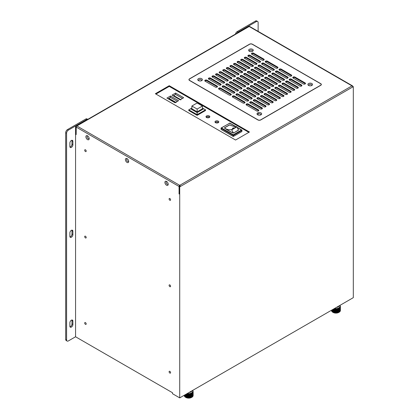 <?xml version="1.0" encoding="UTF-8"?>
<svg xmlns="http://www.w3.org/2000/svg" width="419" height="419" viewBox="0 0 419 419"><rect width="100%" height="100%" fill="white"/><g stroke="black" fill="none" stroke-linecap="round" stroke-linejoin="round"><path stroke-width="0.63" d="M84.696 150.238A1.058 0.613 -120 0 0 85.157 151.306A1.058 0.613 -120 0 0 85.974 151.589A1.058 0.613 -120 0 0 86.194 151.102A1.058 0.613 -120 0 0 85.727 150.039A1.058 0.613 -120 0 0 84.916 149.756A1.058 0.613 -120 0 0 84.696 150.238M84.696 236.641A1.058 0.613 -120 0 0 85.157 237.704A1.058 0.613 -120 0 0 85.974 237.987A1.058 0.613 -120 0 0 86.194 237.505A1.058 0.613 -120 0 0 85.727 236.436A1.058 0.613 -120 0 0 84.916 236.154A1.058 0.613 -120 0 0 84.696 236.641M84.696 323.039A1.058 0.613 -120 0 0 85.157 324.102A1.058 0.613 -120 0 0 85.974 324.385A1.058 0.613 -120 0 0 86.194 323.903A1.058 0.613 -120 0 0 85.727 322.834A1.058 0.613 -120 0 0 84.916 322.551A1.058 0.613 -120 0 0 84.696 323.039M169.098 371.763A1.058 0.613 -120 0 0 169.559 372.831A1.058 0.613 -120 0 0 170.371 373.114A1.058 0.613 -120 0 0 170.591 372.627A1.058 0.613 -120 0 0 170.13 371.564A1.058 0.613 -120 0 0 169.313 371.281A1.058 0.613 -120 0 0 169.098 371.763M169.098 285.365A1.058 0.613 -120 0 0 169.559 286.434A1.058 0.613 -120 0 0 170.371 286.716A1.058 0.613 -120 0 0 170.591 286.229A1.058 0.613 -120 0 0 170.13 285.166A1.058 0.613 -120 0 0 169.313 284.883A1.058 0.613 -120 0 0 169.098 285.365M169.098 198.967A1.058 0.613 -120 0 0 169.559 200.031A1.058 0.613 -120 0 0 170.371 200.319A1.058 0.613 -120 0 0 170.591 199.832A1.058 0.613 -120 0 0 170.13 198.768A1.058 0.613 -120 0 0 169.313 198.486A1.058 0.613 -120 0 0 169.098 198.967M308.567 85.439L308.567 85.439A2.325 1.346 180 0 1 308.567 83.543A2.325 1.346 180 0 1 311.856 83.543A2.325 1.346 180 0 1 311.856 85.439A2.325 1.346 180 0 1 308.567 85.439M311.49 85.612A1.482 0.854 0 0 0 311.259 84.58A1.482 0.854 0 0 0 309.306 84.507A1.482 0.854 0 0 0 308.934 85.612M257.685 114.816L257.685 114.816A2.325 1.346 180 0 1 257.685 112.915A2.325 1.346 180 0 1 260.979 112.915A2.325 1.346 180 0 1 260.979 114.816A2.325 1.346 180 0 1 257.685 114.816M260.613 114.989A1.482 0.854 0 0 0 260.377 113.952A1.482 0.854 0 0 0 258.429 113.879A1.482 0.854 0 0 0 258.052 114.989M198.428 80.605L198.428 80.605A2.325 1.346 180 0 1 198.428 78.704A2.325 1.346 180 0 1 201.717 78.704A2.325 1.346 180 0 1 201.717 80.605A2.325 1.346 180 0 1 198.428 80.605M201.35 80.778A1.482 0.854 0 0 0 201.12 79.741A1.482 0.854 0 0 0 199.166 79.668A1.482 0.854 0 0 0 198.795 80.778M249.305 51.228L249.305 51.228A2.325 1.346 180 0 1 249.305 49.327A2.325 1.346 180 0 1 252.599 49.327A2.325 1.346 180 0 1 252.599 51.228A2.325 1.346 180 0 1 249.305 51.228M252.233 51.401A1.482 0.854 0 0 0 251.997 50.364A1.482 0.854 0 0 0 250.049 50.29A1.482 0.854 0 0 0 249.672 51.401M209.259 115.958A1.906 1.1 0 0 0 207.185 115.717A1.906 1.1 0 0 0 206.007 116.733A1.906 1.1 0 0 0 206.567 117.514A1.906 1.1 0 0 0 208.641 117.749A1.906 1.1 0 0 0 209.819 116.733A1.906 1.1 0 0 0 209.259 115.958M209.594 117.252A1.906 1.1 0 0 0 209.259 116.995A1.906 1.1 0 0 0 206.232 117.252M218.241 121.143A1.906 1.1 0 0 0 216.162 120.902A1.906 1.1 0 0 0 214.989 121.919A1.906 1.1 0 0 0 215.544 122.699A1.906 1.1 0 0 0 217.623 122.935A1.906 1.1 0 0 0 218.797 121.919A1.906 1.1 0 0 0 218.241 121.143M218.571 122.437A1.906 1.1 0 0 0 218.241 122.18A1.906 1.1 0 0 0 215.214 122.437M180.081 99.801L183.669 97.727L175.592 93.06L172 95.134L180.081 99.801M170.502 95.998L166.909 98.072L174.99 102.739L178.583 100.665L170.502 95.998L170.502 97.381L168.108 98.764M155.957 94.066L169.245 86.393L248.855 132.357M166.553 185.229A2.325 1.346 60 0 1 164.908 182.38A2.325 1.346 60 0 1 166.553 181.427L166.553 181.427A2.325 1.346 60 0 1 168.197 184.281A2.325 1.346 60 0 1 166.553 185.229M168.166 183.878A1.482 0.854 60 0 1 167.15 184.192A1.482 0.854 60 0 1 166.113 182.537A1.482 0.854 60 0 1 166.882 181.663M127.046 162.42A2.325 1.346 60 0 1 125.401 159.571A2.325 1.346 60 0 1 127.046 158.623L127.046 158.623A2.325 1.346 60 0 1 128.691 161.472A2.325 1.346 60 0 1 127.046 162.42M128.659 161.069A1.482 0.854 60 0 1 127.643 161.383A1.482 0.854 60 0 1 126.606 159.728A1.482 0.854 60 0 1 127.376 158.853M87.54 139.611A2.325 1.346 60 0 1 85.89 136.762A2.325 1.346 60 0 1 87.54 135.814L87.54 135.814A2.325 1.346 60 0 1 89.184 138.663A2.325 1.346 60 0 1 87.54 139.611M89.153 138.26A1.482 0.854 60 0 1 88.137 138.574A1.482 0.854 60 0 1 87.1 136.919A1.482 0.854 60 0 1 87.87 136.044M179.782 186.13L180.38 186.476L179.72 186.853L179.123 186.507L179.782 186.13L179.72 185.334A0.932 0.539 60 0 1 180.38 186.476L352.651 87.016A0.932 0.539 -120 0 0 351.991 85.874L249.158 26.502A0.932 0.539 -120 0 0 248.692 26.455L76.42 125.915A0.932 0.539 60 0 1 76.881 125.962L179.72 185.334A0.932 0.539 120 0 0 179.06 186.476L179.123 193.976M76.227 127.03L75.567 126.721L76.42 126.454M76.227 126.344A0.932 0.539 60 0 1 76.42 125.915M169.245 85.701L155.36 93.72L235.567 140.03L249.457 132.011L169.245 85.701L169.245 86.393M260.77 119.949L320.745 85.319A2.032 1.173 0 0 0 321.342 84.491A2.032 1.173 0 0 0 320.745 83.664L252.39 44.194A2.032 1.173 0 0 0 249.514 44.194L189.535 78.824A2.032 1.173 0 0 0 188.943 79.652A2.032 1.173 0 0 0 189.535 80.485L257.894 119.949A2.032 1.173 0 0 0 260.77 119.949M352.489 86.419L353.311 86.633L352.651 87.016M353.311 86.633L353.311 297.652L179.72 397.877L179.72 186.853M179.06 194.007L179.123 186.507M76.164 127.067L76.164 134.604L76.227 127.104A0.932 0.539 -60 0 1 76.881 125.962L249.158 26.502A0.932 0.539 -60 0 1 249.619 26.455L352.458 85.827A0.932 0.539 120 0 0 351.991 85.874L179.72 185.334M75.567 126.721L75.567 336.776L68.386 340.919A2.54 1.467 120 0 1 67.113 341.05L66.218 340.532A2.54 1.467 -60 0 1 65.689 339.369L65.689 132.703A2.54 1.467 -60 0 1 67.485 129.591L85.743 119.048A2.54 1.467 -60 0 1 87.011 118.923L87.77 119.363M179.72 397.877L172.539 393.729L172.539 392.76L75.567 336.776M352.651 86.324L352.651 86.256A0.932 0.539 120 0 0 352.458 85.827M189.655 78.892A1.865 1.074 0 0 0 189.11 79.652A1.865 1.074 0 0 0 189.655 80.411L258.015 119.881A1.865 1.074 0 0 0 260.649 119.881L320.629 85.251A1.865 1.074 0 0 0 321.174 84.491A1.865 1.074 0 0 0 320.629 83.732L252.269 44.267A1.865 1.074 0 0 0 249.635 44.267L189.655 78.892M253.045 69.46A1.267 0.733 0 0 0 251.662 69.297A1.267 0.733 0 0 0 250.881 69.978A1.267 0.733 0 0 0 251.253 70.497L261.43 76.368A1.267 0.733 0 0 0 262.813 76.53A1.267 0.733 0 0 0 263.593 75.849A1.267 0.733 0 0 0 263.221 75.331L253.045 69.46L253.045 70.151A1.267 0.733 0 0 0 251.028 70.324M249.457 71.534A1.267 0.733 0 0 0 248.074 71.371A1.267 0.733 0 0 0 247.289 72.052A1.267 0.733 0 0 0 247.66 72.571L257.837 78.442A1.267 0.733 0 0 0 259.22 78.604A1.267 0.733 0 0 0 260.005 77.924A1.267 0.733 0 0 0 259.633 77.405L249.457 71.534L249.457 72.225A1.267 0.733 0 0 0 247.435 72.398M245.864 73.608A1.267 0.733 0 0 0 244.481 73.445A1.267 0.733 0 0 0 243.696 74.126A1.267 0.733 0 0 0 244.068 74.64L254.244 80.516A1.267 0.733 0 0 0 255.627 80.678A1.267 0.733 0 0 0 256.412 79.998A1.267 0.733 0 0 0 256.04 79.479L245.864 73.608L245.864 74.299A1.267 0.733 0 0 0 243.848 74.467M242.271 75.677A1.267 0.733 0 0 0 240.888 75.52A1.267 0.733 0 0 0 240.103 76.195A1.267 0.733 0 0 0 240.475 76.714L250.651 82.59A1.267 0.733 0 0 0 252.039 82.747A1.267 0.733 0 0 0 252.819 82.072A1.267 0.733 0 0 0 252.448 81.553L242.271 75.677L242.271 76.368A1.267 0.733 0 0 0 240.255 76.541M277.588 71.188A1.267 0.733 0 0 0 276.205 71.026A1.267 0.733 0 0 0 275.419 71.707A1.267 0.733 0 0 0 275.791 72.225L285.968 78.096A1.267 0.733 0 0 0 287.355 78.259A1.267 0.733 0 0 0 288.136 77.578A1.267 0.733 0 0 0 287.764 77.059L277.588 71.188L277.588 71.879A1.267 0.733 0 0 0 275.571 72.052M220.724 88.121A1.267 0.733 0 0 0 219.341 87.964A1.267 0.733 0 0 0 218.556 88.639A1.267 0.733 0 0 0 218.928 89.158L229.104 95.034A1.267 0.733 0 0 0 230.487 95.192A1.267 0.733 0 0 0 231.272 94.516A1.267 0.733 0 0 0 230.9 93.997L220.724 88.121L220.724 88.812A1.267 0.733 0 0 0 218.708 88.985M224.317 86.047A1.267 0.733 0 0 0 222.929 85.89A1.267 0.733 0 0 0 222.149 86.565A1.267 0.733 0 0 0 222.52 87.084L232.697 92.96A1.267 0.733 0 0 0 234.08 93.118A1.267 0.733 0 0 0 234.865 92.442A1.267 0.733 0 0 0 234.493 91.923L224.317 86.047L224.317 86.738A1.267 0.733 0 0 0 222.295 86.911M227.905 83.973A1.267 0.733 0 0 0 226.522 83.816A1.267 0.733 0 0 0 225.736 84.491A1.267 0.733 0 0 0 226.108 85.01L236.285 90.886A1.267 0.733 0 0 0 237.673 91.043A1.267 0.733 0 0 0 238.453 90.368A1.267 0.733 0 0 0 238.081 89.849L227.905 83.973L227.905 84.664A1.267 0.733 0 0 0 225.888 84.837M284.171 83.281A1.267 0.733 0 0 0 282.788 83.124A1.267 0.733 0 0 0 282.008 83.8A1.267 0.733 0 0 0 282.38 84.319L292.551 90.195A1.267 0.733 0 0 0 293.939 90.352A1.267 0.733 0 0 0 294.719 89.676A1.267 0.733 0 0 0 294.348 89.158L284.171 83.281L284.171 83.973A1.267 0.733 0 0 0 282.155 84.146M263.823 63.238A1.267 0.733 0 0 0 262.435 63.08A1.267 0.733 0 0 0 261.655 63.756A1.267 0.733 0 0 0 262.027 64.275L272.203 70.151A1.267 0.733 0 0 0 273.586 70.308A1.267 0.733 0 0 0 274.372 69.633A1.267 0.733 0 0 0 274 69.114L263.823 63.238L263.823 63.929A1.267 0.733 0 0 0 261.802 64.102M260.23 65.312A1.267 0.733 0 0 0 258.848 65.155A1.267 0.733 0 0 0 258.062 65.83A1.267 0.733 0 0 0 258.434 66.349L268.61 72.225A1.267 0.733 0 0 0 269.993 72.382A1.267 0.733 0 0 0 270.779 71.707A1.267 0.733 0 0 0 270.407 71.188L260.23 65.312L260.23 66.003A1.267 0.733 0 0 0 258.214 66.176M256.638 67.386A1.267 0.733 0 0 0 255.255 67.223A1.267 0.733 0 0 0 254.469 67.904A1.267 0.733 0 0 0 254.841 68.423L265.018 74.299A1.267 0.733 0 0 0 266.4 74.456A1.267 0.733 0 0 0 267.186 73.781A1.267 0.733 0 0 0 266.814 73.262L256.638 67.386L256.638 68.077A1.267 0.733 0 0 0 254.621 68.25M280.583 85.356A1.267 0.733 0 0 0 279.201 85.198A1.267 0.733 0 0 0 278.415 85.874A1.267 0.733 0 0 0 278.787 86.393L288.963 92.269A1.267 0.733 0 0 0 290.346 92.426A1.267 0.733 0 0 0 291.132 91.751A1.267 0.733 0 0 0 290.76 91.232L280.583 85.356L280.583 86.047A1.267 0.733 0 0 0 278.562 86.22M276.99 87.43A1.267 0.733 0 0 0 275.608 87.272A1.267 0.733 0 0 0 274.822 87.948A1.267 0.733 0 0 0 275.194 88.467L285.37 94.343A1.267 0.733 0 0 0 286.753 94.5A1.267 0.733 0 0 0 287.539 93.825A1.267 0.733 0 0 0 287.167 93.306L276.99 87.43L276.99 88.121A1.267 0.733 0 0 0 274.974 88.294M273.398 89.504A1.267 0.733 0 0 0 272.015 89.341A1.267 0.733 0 0 0 271.229 90.022A1.267 0.733 0 0 0 271.601 90.541L281.778 96.412A1.267 0.733 0 0 0 283.165 96.574A1.267 0.733 0 0 0 283.946 95.893A1.267 0.733 0 0 0 283.574 95.38L273.398 89.504L273.398 90.195A1.267 0.733 0 0 0 271.381 90.368M269.81 91.578A1.267 0.733 0 0 0 268.422 91.415A1.267 0.733 0 0 0 267.641 92.096A1.267 0.733 0 0 0 268.013 92.615L278.19 98.486A1.267 0.733 0 0 0 279.573 98.648A1.267 0.733 0 0 0 280.353 97.967A1.267 0.733 0 0 0 279.981 97.449L269.81 91.578L269.81 92.269A1.267 0.733 0 0 0 267.788 92.442M250.054 55.287A1.267 0.733 0 0 0 248.671 55.13A1.267 0.733 0 0 0 247.886 55.806A1.267 0.733 0 0 0 248.258 56.324L258.434 62.201A1.267 0.733 0 0 0 259.817 62.358A1.267 0.733 0 0 0 260.602 61.682A1.267 0.733 0 0 0 260.23 61.164L250.054 55.287L250.054 55.978A1.267 0.733 0 0 0 248.038 56.151M246.461 57.361A1.267 0.733 0 0 0 245.078 57.204A1.267 0.733 0 0 0 244.293 57.88A1.267 0.733 0 0 0 244.665 58.398L254.841 64.275A1.267 0.733 0 0 0 256.229 64.432A1.267 0.733 0 0 0 257.009 63.756A1.267 0.733 0 0 0 256.638 63.238L246.461 57.361L246.461 58.052A1.267 0.733 0 0 0 244.445 58.225M242.873 59.435A1.267 0.733 0 0 0 241.485 59.278A1.267 0.733 0 0 0 240.705 59.954A1.267 0.733 0 0 0 241.077 60.472L251.253 66.349A1.267 0.733 0 0 0 252.636 66.506A1.267 0.733 0 0 0 253.416 65.83A1.267 0.733 0 0 0 253.045 65.312L242.873 59.435L242.873 60.127A1.267 0.733 0 0 0 240.852 60.299M239.28 61.509A1.267 0.733 0 0 0 237.898 61.352A1.267 0.733 0 0 0 237.112 62.028A1.267 0.733 0 0 0 237.484 62.546L247.66 68.423A1.267 0.733 0 0 0 249.043 68.58A1.267 0.733 0 0 0 249.829 67.904A1.267 0.733 0 0 0 249.457 67.386L239.28 61.509L239.28 62.201A1.267 0.733 0 0 0 237.264 62.373M235.688 63.583A1.267 0.733 0 0 0 234.305 63.426A1.267 0.733 0 0 0 233.519 64.102A1.267 0.733 0 0 0 233.891 64.62L244.068 70.497A1.267 0.733 0 0 0 245.45 70.654A1.267 0.733 0 0 0 246.236 69.978A1.267 0.733 0 0 0 245.864 69.46L235.688 63.583L235.688 64.275A1.267 0.733 0 0 0 233.671 64.447M232.095 65.657A1.267 0.733 0 0 0 230.712 65.5A1.267 0.733 0 0 0 229.931 66.176A1.267 0.733 0 0 0 230.303 66.694L240.475 72.571A1.267 0.733 0 0 0 241.863 72.728A1.267 0.733 0 0 0 242.643 72.052A1.267 0.733 0 0 0 242.271 71.534L232.095 65.657L232.095 66.349A1.267 0.733 0 0 0 230.078 66.521M228.507 67.731A1.267 0.733 0 0 0 227.119 67.569A1.267 0.733 0 0 0 226.339 68.25A1.267 0.733 0 0 0 226.71 68.768L236.887 74.64A1.267 0.733 0 0 0 238.27 74.802A1.267 0.733 0 0 0 239.055 74.126A1.267 0.733 0 0 0 238.683 73.608L228.507 67.731L228.507 68.423A1.267 0.733 0 0 0 226.485 68.596M224.914 69.805A1.267 0.733 0 0 0 223.531 69.643A1.267 0.733 0 0 0 222.746 70.324A1.267 0.733 0 0 0 223.118 70.842L233.294 76.714A1.267 0.733 0 0 0 234.677 76.876A1.267 0.733 0 0 0 235.462 76.195A1.267 0.733 0 0 0 235.09 75.677L224.914 69.805L224.914 70.497A1.267 0.733 0 0 0 222.898 70.67M206.955 80.17A1.267 0.733 0 0 0 205.572 80.013A1.267 0.733 0 0 0 204.786 80.689A1.267 0.733 0 0 0 205.158 81.207L215.335 87.084A1.267 0.733 0 0 0 216.723 87.241A1.267 0.733 0 0 0 217.503 86.565A1.267 0.733 0 0 0 217.131 86.047L206.955 80.17L206.955 80.862A1.267 0.733 0 0 0 204.938 81.035M238.683 77.751A1.267 0.733 0 0 0 237.295 77.594A1.267 0.733 0 0 0 236.515 78.269A1.267 0.733 0 0 0 236.887 78.788L247.063 84.664A1.267 0.733 0 0 0 248.446 84.821A1.267 0.733 0 0 0 249.226 84.146A1.267 0.733 0 0 0 248.855 83.627L238.683 77.751L238.683 78.442A1.267 0.733 0 0 0 236.662 78.615M235.09 79.825A1.267 0.733 0 0 0 233.708 79.668A1.267 0.733 0 0 0 232.922 80.343A1.267 0.733 0 0 0 233.294 80.862L243.47 86.738A1.267 0.733 0 0 0 244.853 86.895A1.267 0.733 0 0 0 245.639 86.22A1.267 0.733 0 0 0 245.267 85.701L235.09 79.825L235.09 80.516A1.267 0.733 0 0 0 233.074 80.689M231.498 81.899A1.267 0.733 0 0 0 230.115 81.742A1.267 0.733 0 0 0 229.329 82.417A1.267 0.733 0 0 0 229.701 82.936L239.878 88.812A1.267 0.733 0 0 0 241.26 88.969A1.267 0.733 0 0 0 242.046 88.294A1.267 0.733 0 0 0 241.674 87.775L231.498 81.899L231.498 82.59A1.267 0.733 0 0 0 229.481 82.763M210.548 78.096A1.267 0.733 0 0 0 209.165 77.939A1.267 0.733 0 0 0 208.379 78.615A1.267 0.733 0 0 0 208.751 79.133L218.928 85.01A1.267 0.733 0 0 0 220.31 85.167A1.267 0.733 0 0 0 221.096 84.491A1.267 0.733 0 0 0 220.724 83.973L210.548 78.096L210.548 78.788A1.267 0.733 0 0 0 208.531 78.961M214.14 76.022A1.267 0.733 0 0 0 212.758 75.865A1.267 0.733 0 0 0 211.972 76.541A1.267 0.733 0 0 0 212.344 77.059L222.52 82.936A1.267 0.733 0 0 0 223.903 83.093A1.267 0.733 0 0 0 224.689 82.417A1.267 0.733 0 0 0 224.317 81.899L214.14 76.022L214.14 76.714A1.267 0.733 0 0 0 212.119 76.887M217.728 73.954A1.267 0.733 0 0 0 216.345 73.791A1.267 0.733 0 0 0 215.565 74.467A1.267 0.733 0 0 0 215.937 74.985L226.108 80.862A1.267 0.733 0 0 0 227.496 81.024A1.267 0.733 0 0 0 228.276 80.343A1.267 0.733 0 0 0 227.905 79.825L217.728 73.954L217.728 74.64A1.267 0.733 0 0 0 215.712 74.812M221.321 71.879A1.267 0.733 0 0 0 219.938 71.717A1.267 0.733 0 0 0 219.153 72.398A1.267 0.733 0 0 0 219.525 72.916L229.701 78.788A1.267 0.733 0 0 0 231.084 78.95A1.267 0.733 0 0 0 231.869 78.269A1.267 0.733 0 0 0 231.498 77.751L221.321 71.879L221.321 72.571A1.267 0.733 0 0 0 219.305 72.744M248.855 87.775A1.267 0.733 0 0 0 247.472 87.618A1.267 0.733 0 0 0 246.691 88.294A1.267 0.733 0 0 0 247.063 88.812L257.235 94.689A1.267 0.733 0 0 0 258.623 94.846A1.267 0.733 0 0 0 259.403 94.17A1.267 0.733 0 0 0 259.031 93.652L248.855 87.775L248.855 88.467A1.267 0.733 0 0 0 246.838 88.639M245.267 89.849A1.267 0.733 0 0 0 243.884 89.687A1.267 0.733 0 0 0 243.099 90.368A1.267 0.733 0 0 0 243.47 90.886L253.647 96.758A1.267 0.733 0 0 0 255.03 96.92A1.267 0.733 0 0 0 255.815 96.239A1.267 0.733 0 0 0 255.443 95.721L245.267 89.849L245.267 90.541A1.267 0.733 0 0 0 243.245 90.713M241.674 91.923A1.267 0.733 0 0 0 240.291 91.761A1.267 0.733 0 0 0 239.506 92.442A1.267 0.733 0 0 0 239.878 92.96L250.054 98.832A1.267 0.733 0 0 0 251.437 98.994A1.267 0.733 0 0 0 252.222 98.313A1.267 0.733 0 0 0 251.85 97.795L241.674 91.923L241.674 92.615A1.267 0.733 0 0 0 239.658 92.788M238.081 93.997A1.267 0.733 0 0 0 236.698 93.835A1.267 0.733 0 0 0 235.913 94.516A1.267 0.733 0 0 0 236.285 95.034L246.461 100.906A1.267 0.733 0 0 0 247.849 101.068A1.267 0.733 0 0 0 248.629 100.387A1.267 0.733 0 0 0 248.258 99.869L238.081 93.997L238.081 94.689A1.267 0.733 0 0 0 236.065 94.862M234.493 96.066A1.267 0.733 0 0 0 233.105 95.909A1.267 0.733 0 0 0 232.325 96.585A1.267 0.733 0 0 0 232.697 97.103L242.873 102.98A1.267 0.733 0 0 0 244.256 103.137A1.267 0.733 0 0 0 245.036 102.461A1.267 0.733 0 0 0 244.665 101.943L234.493 96.066L234.493 96.758A1.267 0.733 0 0 0 232.472 96.93M291.357 79.133A1.267 0.733 0 0 0 289.974 78.976A1.267 0.733 0 0 0 289.189 79.652A1.267 0.733 0 0 0 289.56 80.17L299.737 86.047A1.267 0.733 0 0 0 301.12 86.204A1.267 0.733 0 0 0 301.905 85.528A1.267 0.733 0 0 0 301.533 85.01L291.357 79.133L291.357 79.825A1.267 0.733 0 0 0 289.34 79.998M287.764 81.207A1.267 0.733 0 0 0 286.381 81.05A1.267 0.733 0 0 0 285.596 81.726A1.267 0.733 0 0 0 285.968 82.244L296.144 88.121A1.267 0.733 0 0 0 297.527 88.278A1.267 0.733 0 0 0 298.312 87.602A1.267 0.733 0 0 0 297.94 87.084L287.764 81.207L287.764 81.899A1.267 0.733 0 0 0 285.748 82.072M255.443 99.869A1.267 0.733 0 0 0 254.055 99.712A1.267 0.733 0 0 0 253.275 100.387A1.267 0.733 0 0 0 253.647 100.906L263.823 106.782A1.267 0.733 0 0 0 265.206 106.939A1.267 0.733 0 0 0 265.992 106.264A1.267 0.733 0 0 0 265.62 105.745L255.443 99.869L255.443 100.56A1.267 0.733 0 0 0 253.422 100.733M251.85 101.943A1.267 0.733 0 0 0 250.468 101.786A1.267 0.733 0 0 0 249.682 102.461A1.267 0.733 0 0 0 250.054 102.98L260.23 108.856A1.267 0.733 0 0 0 261.613 109.013A1.267 0.733 0 0 0 262.399 108.338A1.267 0.733 0 0 0 262.027 107.819L251.85 101.943L251.85 102.634A1.267 0.733 0 0 0 249.834 102.807M294.95 77.059A1.267 0.733 0 0 0 293.562 76.902A1.267 0.733 0 0 0 292.781 77.578A1.267 0.733 0 0 0 293.153 78.096L303.33 83.973A1.267 0.733 0 0 0 304.713 84.13A1.267 0.733 0 0 0 305.498 83.454A1.267 0.733 0 0 0 305.126 82.936L294.95 77.059L294.95 77.751A1.267 0.733 0 0 0 292.928 77.924M281.18 69.114A1.267 0.733 0 0 0 279.798 68.952A1.267 0.733 0 0 0 279.012 69.633A1.267 0.733 0 0 0 279.384 70.151L289.56 76.022A1.267 0.733 0 0 0 290.943 76.185A1.267 0.733 0 0 0 291.729 75.504A1.267 0.733 0 0 0 291.357 74.985L281.18 69.114L281.18 69.805A1.267 0.733 0 0 0 279.164 69.978M266.217 93.652A1.267 0.733 0 0 0 264.834 93.489A1.267 0.733 0 0 0 264.049 94.17A1.267 0.733 0 0 0 264.42 94.689L274.597 100.56A1.267 0.733 0 0 0 275.98 100.722A1.267 0.733 0 0 0 276.765 100.041A1.267 0.733 0 0 0 276.393 99.523L266.217 93.652L266.217 94.343A1.267 0.733 0 0 0 264.2 94.516M262.624 95.721A1.267 0.733 0 0 0 261.241 95.563A1.267 0.733 0 0 0 260.456 96.239A1.267 0.733 0 0 0 260.828 96.758L271.004 102.634A1.267 0.733 0 0 0 272.387 102.796A1.267 0.733 0 0 0 273.172 102.116A1.267 0.733 0 0 0 272.8 101.597L262.624 95.721L262.624 96.412A1.267 0.733 0 0 0 260.608 96.585M248.258 104.017A1.267 0.733 0 0 0 246.875 103.86A1.267 0.733 0 0 0 246.089 104.535A1.267 0.733 0 0 0 246.461 105.054L256.638 110.93A1.267 0.733 0 0 0 258.02 111.087A1.267 0.733 0 0 0 258.806 110.412A1.267 0.733 0 0 0 258.434 109.893L248.258 104.017L248.258 104.708A1.267 0.733 0 0 0 246.241 104.881M267.411 61.164A1.267 0.733 0 0 0 266.028 61.006A1.267 0.733 0 0 0 265.248 61.682A1.267 0.733 0 0 0 265.62 62.201L275.791 68.077A1.267 0.733 0 0 0 277.179 68.234A1.267 0.733 0 0 0 277.959 67.559A1.267 0.733 0 0 0 277.588 67.04L267.411 61.164L267.411 61.855A1.267 0.733 0 0 0 265.395 62.028M252.448 85.701A1.267 0.733 0 0 0 251.065 85.544A1.267 0.733 0 0 0 250.279 86.22A1.267 0.733 0 0 0 250.651 86.738L260.828 92.615A1.267 0.733 0 0 0 262.21 92.772A1.267 0.733 0 0 0 262.996 92.096A1.267 0.733 0 0 0 262.624 91.578L252.448 85.701L252.448 86.393A1.267 0.733 0 0 0 250.431 86.565M256.04 83.627A1.267 0.733 0 0 0 254.658 83.47A1.267 0.733 0 0 0 253.872 84.146A1.267 0.733 0 0 0 254.244 84.664L264.42 90.541A1.267 0.733 0 0 0 265.803 90.698A1.267 0.733 0 0 0 266.589 90.022A1.267 0.733 0 0 0 266.217 89.504L256.04 83.627L256.04 84.319A1.267 0.733 0 0 0 254.024 84.491M259.633 81.553A1.267 0.733 0 0 0 258.245 81.396A1.267 0.733 0 0 0 257.465 82.072A1.267 0.733 0 0 0 257.837 82.59L268.013 88.467A1.267 0.733 0 0 0 269.396 88.624A1.267 0.733 0 0 0 270.182 87.948A1.267 0.733 0 0 0 269.81 87.43L259.633 81.553L259.633 82.244A1.267 0.733 0 0 0 257.612 82.417M263.221 79.479A1.267 0.733 0 0 0 261.838 79.322A1.267 0.733 0 0 0 261.053 79.998A1.267 0.733 0 0 0 261.43 80.516L271.601 86.393A1.267 0.733 0 0 0 272.989 86.55A1.267 0.733 0 0 0 273.769 85.874A1.267 0.733 0 0 0 273.398 85.356L263.221 79.479L263.221 80.17A1.267 0.733 0 0 0 261.205 80.343M259.031 97.795A1.267 0.733 0 0 0 257.648 97.637A1.267 0.733 0 0 0 256.863 98.313A1.267 0.733 0 0 0 257.235 98.832L267.411 104.708A1.267 0.733 0 0 0 268.799 104.865A1.267 0.733 0 0 0 269.579 104.19A1.267 0.733 0 0 0 269.208 103.671L259.031 97.795L259.031 98.486A1.267 0.733 0 0 0 257.015 98.659M274 73.262A1.267 0.733 0 0 0 272.612 73.1A1.267 0.733 0 0 0 271.831 73.781A1.267 0.733 0 0 0 272.203 74.299L282.38 80.17A1.267 0.733 0 0 0 283.763 80.333A1.267 0.733 0 0 0 284.543 79.652A1.267 0.733 0 0 0 284.171 79.133L274 73.262L274 73.954A1.267 0.733 0 0 0 271.978 74.126M270.407 75.331A1.267 0.733 0 0 0 269.024 75.174A1.267 0.733 0 0 0 268.239 75.849A1.267 0.733 0 0 0 268.61 76.368L278.787 82.244A1.267 0.733 0 0 0 280.17 82.402A1.267 0.733 0 0 0 280.955 81.726A1.267 0.733 0 0 0 280.583 81.207L270.407 75.331L270.407 76.022A1.267 0.733 0 0 0 268.39 76.195M266.814 77.405A1.267 0.733 0 0 0 265.431 77.248A1.267 0.733 0 0 0 264.646 77.924A1.267 0.733 0 0 0 265.018 78.442L275.194 84.319A1.267 0.733 0 0 0 276.577 84.476A1.267 0.733 0 0 0 277.362 83.8A1.267 0.733 0 0 0 276.99 83.281L266.814 77.405L266.814 78.096A1.267 0.733 0 0 0 264.798 78.269M253.647 53.213A1.267 0.733 0 0 0 252.264 53.056A1.267 0.733 0 0 0 251.479 53.732A1.267 0.733 0 0 0 251.85 54.25L262.027 60.127A1.267 0.733 0 0 0 263.41 60.289A1.267 0.733 0 0 0 264.195 59.608A1.267 0.733 0 0 0 263.823 59.089L253.647 53.213L253.647 53.904A1.267 0.733 0 0 0 251.63 54.077M264.043 59.954A1.267 0.733 0 0 0 263.823 59.781L253.647 53.904M277.21 84.146A1.267 0.733 0 0 0 276.99 83.973L266.814 78.096M280.803 82.072A1.267 0.733 0 0 0 280.583 81.899L270.407 76.022M284.396 79.998A1.267 0.733 0 0 0 284.171 79.825L274 73.954M269.433 104.535A1.267 0.733 0 0 0 269.208 104.362L259.031 98.486M273.623 86.22A1.267 0.733 0 0 0 273.398 86.047L263.221 80.17M270.03 88.294A1.267 0.733 0 0 0 269.81 88.121L259.633 82.244M266.437 90.368A1.267 0.733 0 0 0 266.217 90.195L256.04 84.319M262.844 92.442A1.267 0.733 0 0 0 262.624 92.269L252.448 86.393M277.813 67.904A1.267 0.733 0 0 0 277.588 67.731L267.411 61.855M258.654 110.757A1.267 0.733 0 0 0 258.434 110.585L248.258 104.708M273.02 102.461A1.267 0.733 0 0 0 272.8 102.288L262.624 96.412M276.613 100.387A1.267 0.733 0 0 0 276.393 100.214L266.217 94.343M291.577 75.849A1.267 0.733 0 0 0 291.357 75.677L281.18 69.805M305.346 83.8A1.267 0.733 0 0 0 305.126 83.627L294.95 77.751M262.247 108.683A1.267 0.733 0 0 0 262.027 108.511L251.85 102.634M265.84 106.609A1.267 0.733 0 0 0 265.62 106.436L255.443 100.56M298.16 87.948A1.267 0.733 0 0 0 297.94 87.775L287.764 81.899M301.753 85.874A1.267 0.733 0 0 0 301.533 85.701L291.357 79.825M244.89 102.807A1.267 0.733 0 0 0 244.665 102.634L234.493 96.758M248.483 100.733A1.267 0.733 0 0 0 248.258 100.56L238.081 94.689M252.07 98.659A1.267 0.733 0 0 0 251.85 98.486L241.674 92.615M255.663 96.585A1.267 0.733 0 0 0 255.443 96.412L245.267 90.541M259.256 94.516A1.267 0.733 0 0 0 259.031 94.343L248.855 88.467M231.717 78.615A1.267 0.733 0 0 0 231.498 78.442L221.321 72.571M228.13 80.689A1.267 0.733 0 0 0 227.905 80.516L217.728 74.64M224.537 82.763A1.267 0.733 0 0 0 224.317 82.59L214.14 76.714M220.944 84.837A1.267 0.733 0 0 0 220.724 84.664L210.548 78.788M241.894 88.639A1.267 0.733 0 0 0 241.674 88.467L231.498 82.59M245.487 86.565A1.267 0.733 0 0 0 245.267 86.393L235.09 80.516M249.08 84.491A1.267 0.733 0 0 0 248.855 84.319L238.683 78.442M217.356 86.911A1.267 0.733 0 0 0 217.131 86.738L206.955 80.862M235.31 76.541A1.267 0.733 0 0 0 235.09 76.368L224.914 70.497M238.903 74.467A1.267 0.733 0 0 0 238.683 74.299L228.507 68.423M242.496 72.398A1.267 0.733 0 0 0 242.271 72.225L232.095 66.349M246.084 70.324A1.267 0.733 0 0 0 245.864 70.151L235.688 64.275M249.677 68.25A1.267 0.733 0 0 0 249.457 68.077L239.28 62.201M253.27 66.176A1.267 0.733 0 0 0 253.045 66.003L242.873 60.127M256.863 64.102A1.267 0.733 0 0 0 256.638 63.929L246.461 58.052M260.45 62.028A1.267 0.733 0 0 0 260.23 61.855L250.054 55.978M280.206 98.313A1.267 0.733 0 0 0 279.981 98.14L269.81 92.269M283.799 96.239A1.267 0.733 0 0 0 283.574 96.066L273.398 90.195M287.387 94.17A1.267 0.733 0 0 0 287.167 93.997L276.99 88.121M290.98 92.096A1.267 0.733 0 0 0 290.76 91.923L280.583 86.047M267.034 74.126A1.267 0.733 0 0 0 266.814 73.954L256.638 68.077M270.627 72.052A1.267 0.733 0 0 0 270.407 71.879L260.23 66.003M274.22 69.978A1.267 0.733 0 0 0 274 69.805L263.823 63.929M294.573 90.022A1.267 0.733 0 0 0 294.348 89.849L284.171 83.973M238.306 90.713A1.267 0.733 0 0 0 238.081 90.541L227.905 84.664M234.713 92.788A1.267 0.733 0 0 0 234.493 92.615L224.317 86.738M231.12 94.862A1.267 0.733 0 0 0 230.9 94.689L220.724 88.812M287.989 77.924A1.267 0.733 0 0 0 287.764 77.751L277.588 71.879M252.673 82.417A1.267 0.733 0 0 0 252.448 82.244L242.271 76.368M256.26 80.343A1.267 0.733 0 0 0 256.04 80.17L245.864 74.299M259.853 78.269A1.267 0.733 0 0 0 259.633 78.096L249.457 72.225M263.446 76.195A1.267 0.733 0 0 0 263.221 76.022L253.045 70.151M182.475 98.418L175.592 94.443L175.592 93.06M192.536 390.477L192.719 391.309A4.022 2.32 180 0 1 187.319 393.488M191.242 391.22A2.75 1.587 180 0 1 189.744 392.084M190.352 393.855L190.336 394.038A4.447 2.566 180 0 1 190.106 394.09L189.969 394.111A4.447 2.566 180 0 1 189.734 394.148L189.592 394.169A4.447 2.566 180 0 1 189.351 394.19L189.21 394.206A4.447 2.566 180 0 1 188.969 394.216L188.822 394.221A4.447 2.566 180 0 1 188.581 394.221L188.435 394.216A4.447 2.566 180 0 1 188.194 394.206L188.047 394.195A4.447 2.566 180 0 1 187.812 394.169L187.67 394.148A4.447 2.566 180 0 1 187.434 394.117L187.293 394.09A4.447 2.566 180 0 1 187.068 394.043L187.068 397.841A4.447 2.566 -0 0 0 187.293 397.893L187.434 397.914A4.447 2.566 -0 0 0 187.67 397.95L187.812 397.971A4.447 2.566 -0 0 0 188.047 397.992L188.194 398.003A4.447 2.566 -0 0 0 188.435 398.019L188.581 398.019A4.447 2.566 -0 0 0 188.822 398.019L188.969 398.019A4.447 2.566 -0 0 0 189.21 398.003L189.351 397.992A4.447 2.566 -0 0 0 189.592 397.971L189.734 397.95A4.447 2.566 -0 0 0 189.969 397.914L190.106 397.888A4.447 2.566 -0 0 0 190.336 397.841L190.467 397.809A4.447 2.566 -0 0 0 190.687 397.751L190.818 397.71A4.447 2.566 -0 0 0 191.027 397.641L191.148 397.594A4.447 2.566 -0 0 0 191.347 397.516L191.462 397.463A4.447 2.566 -0 0 0 191.651 397.374L191.755 397.317A4.447 2.566 -0 0 0 191.844 397.27A4.447 2.566 -0 0 0 191.928 397.217L191.928 393.42A4.447 2.566 180 0 1 191.755 393.514L191.651 393.572A4.447 2.566 180 0 1 191.462 393.666L191.347 393.713A4.447 2.566 180 0 1 191.148 393.797L191.027 393.839A4.447 2.566 180 0 1 190.818 393.912L190.692 397.772L190.687 393.949A4.447 2.566 180 0 1 190.467 394.007L190.352 397.861M191.928 393.42L192.028 397.16A4.447 2.566 -0 0 0 192.18 397.05L192.18 393.247A4.447 2.566 180 0 1 192.028 393.357M192.18 393.247L192.269 396.982A4.447 2.566 -0 0 0 192.41 396.872L192.41 393.069A4.447 2.566 180 0 1 192.269 393.184M192.41 393.069L192.489 396.798A4.447 2.566 -0 0 0 192.609 396.678L192.609 392.875A4.447 2.566 180 0 1 192.489 392.996M192.609 392.875L192.677 396.604A4.447 2.566 -0 0 0 192.777 396.474L192.777 392.676A4.447 2.566 180 0 1 192.677 392.802M192.777 392.676L192.834 396.4A4.447 2.566 -0 0 0 192.918 396.269L192.918 392.467A4.447 2.566 180 0 1 192.834 392.598M192.918 392.467L192.96 396.185A4.447 2.566 -0 0 0 193.023 396.049L193.023 392.252A4.447 2.566 180 0 1 192.96 392.383M193.023 392.252L193.054 395.971A4.447 2.566 -0 0 0 193.096 395.829L193.096 392.032A4.447 2.566 180 0 1 193.054 392.168M193.096 392.032L193.117 395.751A4.447 2.566 -0 0 0 193.138 395.609L193.138 391.807A4.447 2.566 180 0 1 193.117 391.948M193.138 391.807L193.143 395.526A4.447 2.566 -0 0 0 193.143 395.457A4.447 2.566 -0 0 0 193.143 395.389M192.525 390.398L192.672 390.508A4.447 2.566 180 0 1 192.777 390.634L192.834 390.712A4.447 2.566 180 0 1 192.913 390.843L192.96 390.922A4.447 2.566 180 0 1 193.023 391.058L193.054 391.142A4.447 2.566 180 0 1 193.096 391.278L193.112 391.362A4.447 2.566 180 0 1 193.133 391.498L193.133 391.576A4.447 2.566 180 0 1 193.143 391.655A4.447 2.566 180 0 1 193.143 391.723M191.656 397.374A4.022 2.32 180 0 1 191.541 397.442A4.022 2.32 180 0 1 187.162 397.945A4.022 2.32 180 0 1 185.858 397.442A4.022 2.32 180 0 1 185.743 397.374A4.447 2.566 -0 0 0 185.936 397.469L185.936 394.284M191.755 393.514L191.755 397.317M191.651 393.572L191.651 397.374M191.462 393.666L191.462 397.463M191.347 393.713L191.347 397.516M191.148 393.797L191.148 397.594M191.027 393.839L191.027 397.641M190.818 393.912L190.818 397.71M190.467 394.007L190.467 397.809M190.336 394.038L190.336 397.841M190.106 394.09L190.106 397.888M189.969 394.111L189.969 397.914M189.734 394.148L189.734 397.95M189.592 394.169L189.592 397.971M189.351 394.19L189.351 397.992M189.21 394.206L189.21 398.003M188.969 394.216L188.969 398.019M188.822 394.221L188.822 398.019M188.581 394.221L188.581 398.019M188.435 394.216L188.435 398.019M188.194 394.206L188.194 398.003M188.047 394.195L188.047 397.992M187.812 394.169L187.812 397.971M187.67 394.148L187.67 397.95M187.434 394.117L187.434 397.914M187.293 394.09L187.293 397.893M187.068 394.043L187.068 397.841M186.706 393.839L186.712 393.949A4.447 2.566 180 0 0 186.932 394.007L186.932 397.809A4.447 2.566 -0 0 1 186.712 397.751L186.586 393.912M186.376 394.033L186.376 397.641A4.447 2.566 -0 0 0 186.586 397.715M186.251 394.106L186.251 397.6A4.447 2.566 -0 0 1 186.052 397.516L185.936 397.469M186.052 394.221L186.052 397.516M185.753 394.394L185.785 397.401L185.643 394.457M185.476 394.551L185.476 397.222A4.447 2.566 -0 0 0 185.554 397.27A4.447 2.566 -0 0 0 185.643 397.322M185.376 394.609L185.376 397.16A4.447 2.566 -0 0 1 185.219 397.05L185.219 394.698M185.13 394.75L185.13 396.987A4.447 2.566 -0 0 1 184.994 396.872L184.994 394.834M184.915 394.876L184.915 396.798A4.447 2.566 -0 0 1 184.795 396.678L184.795 394.949M184.727 394.986L184.727 396.604A4.447 2.566 -0 0 1 184.622 396.479L184.622 395.044M184.564 395.075L184.564 396.4A4.447 2.566 -0 0 1 184.486 396.269L184.486 395.127M184.439 395.148L184.439 396.191A4.447 2.566 -0 0 1 184.376 396.055L184.376 395.185M184.344 395.206L184.344 395.971A4.447 2.566 -0 0 1 184.302 395.835L184.302 395.227M184.287 395.243L184.287 395.751A4.447 2.566 -0 0 1 184.26 395.609L184.255 395.526A4.447 2.566 -0 0 1 184.255 395.457L184.255 395.389A4.447 2.566 -0 0 0 184.255 395.457M187.403 393.928L187.403 397.935M187.764 393.986L187.764 397.992M188.136 394.022L188.136 398.029M188.513 394.043L188.513 398.05M188.89 394.043L188.89 398.05M189.262 394.022L189.262 398.029M189.634 393.986L189.634 397.992M190.001 393.928L190.001 397.935M339.783 305.461L339.971 306.294A4.022 2.32 180 0 1 334.572 308.473M338.494 306.205A2.75 1.587 180 0 1 336.996 307.069M337.798 308.787L337.787 308.976A4.447 2.566 180 0 1 337.562 309.033L337.426 309.06A4.447 2.566 180 0 1 337.195 309.102L337.054 309.122A4.447 2.566 180 0 1 336.818 309.154L336.677 309.17A4.447 2.566 180 0 1 336.436 309.191L336.289 309.196A4.447 2.566 180 0 1 336.048 309.206L335.902 309.206A4.447 2.566 180 0 1 335.661 309.201L335.514 309.191A4.447 2.566 180 0 1 335.273 309.175L335.132 309.159A4.447 2.566 180 0 1 334.896 309.133L334.755 309.112A4.447 2.566 180 0 1 334.524 309.07L334.383 309.039A4.447 2.566 180 0 1 334.163 308.986L334.163 312.789A4.447 2.566 0 0 0 334.383 312.841L334.524 312.873A4.447 2.566 0 0 0 334.755 312.914L334.896 312.935A4.447 2.566 0 0 0 335.132 312.962L335.273 312.977A4.447 2.566 0 0 0 335.514 312.993L335.661 313.003A4.447 2.566 0 0 0 335.902 313.009L336.048 313.009A4.447 2.566 0 0 0 336.289 312.998L336.436 312.993A4.447 2.566 0 0 0 336.677 312.972L336.818 312.956A4.447 2.566 0 0 0 337.054 312.925L337.195 312.904A4.447 2.566 0 0 0 337.426 312.862L337.562 312.831A4.447 2.566 0 0 0 337.787 312.778L337.918 312.742A4.447 2.566 0 0 0 338.133 312.679L338.259 312.637A4.447 2.566 0 0 0 338.458 312.558L338.578 312.511A4.447 2.566 0 0 0 338.772 312.422L338.882 312.37A4.447 2.566 0 0 0 339.06 312.275L339.16 312.218A4.447 2.566 0 0 0 339.322 312.113L339.322 308.311A4.447 2.566 180 0 1 339.16 308.415L339.06 308.473A4.447 2.566 180 0 1 338.882 308.567L338.772 308.625A4.447 2.566 180 0 1 338.578 308.709L338.458 308.756A4.447 2.566 180 0 1 338.259 308.834L338.133 308.876A4.447 2.566 180 0 1 337.918 308.939L337.798 312.799M339.322 308.311L339.416 312.045A4.447 2.566 0 0 0 339.563 311.935L339.563 308.133A4.447 2.566 180 0 1 339.416 308.248M339.563 308.133L339.647 311.867A4.447 2.566 0 0 0 339.778 311.746L339.778 307.949A4.447 2.566 180 0 1 339.647 308.065M339.778 307.949L339.846 311.673A4.447 2.566 0 0 0 339.956 311.553L339.956 307.75A4.447 2.566 180 0 1 339.846 307.876M339.956 307.75L340.019 311.474A4.447 2.566 0 0 0 340.113 311.343L340.113 307.546A4.447 2.566 180 0 1 340.019 307.672M340.113 307.546L340.16 311.265A4.447 2.566 0 0 0 340.233 311.134L340.233 307.331A4.447 2.566 180 0 1 340.16 307.462M340.233 307.331L340.27 311.05A4.447 2.566 0 0 0 340.317 310.914L340.317 307.111A4.447 2.566 180 0 1 340.27 307.247M340.317 307.111L340.343 310.83A4.447 2.566 0 0 0 340.375 310.694L340.375 306.891A4.447 2.566 180 0 1 340.343 307.027M340.375 306.891L340.385 310.61A4.447 2.566 0 0 0 340.396 310.469L340.396 306.666A4.447 2.566 180 0 1 340.385 306.808M339.861 305.42A4.447 2.566 180 0 1 339.935 305.503L339.998 305.582A4.447 2.566 180 0 1 340.092 305.708L340.144 305.786A4.447 2.566 180 0 1 340.218 305.922L340.254 306.001A4.447 2.566 180 0 1 340.312 306.137L340.338 306.221A4.447 2.566 180 0 1 340.369 306.362L340.38 306.446A4.447 2.566 180 0 1 340.396 306.582M338.934 312.344A4.022 2.32 180 0 1 338.793 312.427A4.022 2.32 180 0 1 334.273 312.893A4.022 2.32 180 0 1 333.11 312.427A4.022 2.32 180 0 1 332.964 312.344M338.793 312.427L339.06 308.473M339.16 308.415L339.16 312.218M338.882 308.567L338.882 312.37M338.772 308.625L338.772 312.422M338.578 308.709L338.578 312.511M338.458 308.756L338.458 312.558M338.259 308.834L338.259 312.637M338.133 308.876L338.133 312.679M337.918 308.939L337.918 312.742M337.787 308.976L337.787 312.778M337.562 309.033L337.562 312.831M337.426 309.06L337.426 312.862M337.195 309.102L337.195 312.904M337.054 309.122L337.054 312.925M336.818 309.154L336.818 312.956M336.677 309.17L336.677 312.972M336.436 309.191L336.436 312.993M336.289 309.196L336.289 312.998M336.048 309.206L336.048 313.009M335.902 309.206L335.902 313.009M335.661 309.201L335.661 313.003M335.514 309.191L335.514 312.993M335.273 309.175L335.273 312.977M335.132 309.159L335.132 312.962M334.896 309.133L334.896 312.935M334.755 309.112L334.755 312.914M334.524 309.07L334.524 312.873M334.383 309.039L334.383 312.841M334.163 308.986L334.163 312.789M333.838 308.897A4.447 2.566 180 0 0 334.027 308.955L334.027 312.752A4.447 2.566 0 0 1 333.812 312.689L333.812 308.908L333.812 312.689M333.686 308.981L333.686 312.647A4.447 2.566 0 0 1 333.482 312.574L333.482 309.102M333.362 309.17L333.362 312.527A4.447 2.566 0 0 1 333.168 312.443L333.168 309.28M333.058 309.348L333.058 312.391A4.447 2.566 0 0 1 332.88 312.296L332.88 309.452M332.775 309.51L332.775 312.234A4.447 2.566 0 0 1 332.607 312.134L332.607 309.604M332.513 309.662L332.513 312.071A4.447 2.566 0 0 1 332.367 311.956L332.367 309.746M332.283 309.793L332.283 311.888A4.447 2.566 0 0 1 332.152 311.773L332.152 309.871M332.078 309.913L332.078 311.699A4.447 2.566 0 0 1 331.963 311.574L331.963 309.976M331.9 310.013L331.9 311.5A4.447 2.566 0 0 1 331.811 311.369L331.811 310.065M331.759 310.097L331.759 311.291A4.447 2.566 0 0 1 331.686 311.16L331.686 310.139M331.644 310.16L331.644 311.076A4.447 2.566 0 0 1 331.591 310.94L331.591 310.191M331.565 310.207L331.565 310.861A4.447 2.566 0 0 1 331.534 310.72L331.534 310.228M331.518 310.233L331.518 310.636A4.447 2.566 0 0 1 331.508 310.495L331.633 310.558M334.498 308.882L334.498 312.893M334.854 308.944L334.854 312.956M335.226 308.992L335.226 313.003M335.598 309.018L335.598 313.03M335.975 309.028L335.975 313.035M336.352 309.018L336.352 313.024M336.724 308.986L336.724 312.998M337.091 308.939L337.091 312.951M337.452 308.871L337.452 312.883M233.713 127.884C232.671 128.094 232.309 128.298 232.634 128.507L232.634 128.507C233.676 128.261 234.038 128.057 233.713 127.884L233.938 127.963M231.639 125.716A50.961 29.424 0 0 0 230.131 124.998A0.676 0.393 0 0 0 229.23 125.024L224.668 127.659A0.676 0.393 0 0 0 224.469 127.936A0.676 0.393 0 0 0 224.615 128.177A50.961 29.424 0 0 0 232.87 132.943A0.676 0.393 0 0 0 233.765 132.912L238.327 130.278A0.676 0.393 0 0 0 238.526 130A0.676 0.393 0 0 0 238.38 129.759A50.961 29.424 0 0 0 238.322 129.717M224.752 128.277L224.788 127.727L229.35 125.092L230.026 125.066C232.707 126.245 234.933 126.768 236.704 126.638L238.196 129.356L238.207 130.209A0.508 0.293 0 0 0 238.338 129.921M231.587 129.591L233.011 132.346L233.645 132.844A0.508 0.293 180 0 1 232.974 132.865A50.793 29.325 0 0 1 224.752 128.12A0.508 0.293 180 0 1 224.788 127.727L224.752 128.12C226.894 129.581 229.172 130.073 231.587 129.591L236.704 126.638M233.713 127.895C234.038 128.062 233.682 128.266 232.634 128.513M233.593 136.332L241.852 131.561L241.852 130.524L233.593 135.295L233.593 136.332L232.995 136.332L221.143 129.487L221.017 128.277L221.143 129.487M235.75 126.653L229.701 123.165L221.442 127.931L233.294 134.777L241.554 130.005L241.978 130.351L241.852 131.561M224.642 127.936A0.508 0.293 180 0 1 224.642 127.915L224.642 128.193M233.645 132.964L238.207 130.209L238.196 129.356M197.139 109.06L197.139 111.826L191.871 108.788L191.871 106.023L197.139 109.06L202.408 106.023L202.408 108.788L197.139 111.826M191.871 106.023L197.139 102.98L202.408 106.023M191.871 108.029L190.556 108.788L197.139 112.585L203.723 108.788L202.408 108.029M197.139 112.585L197.139 114.659L188.76 109.825L188.76 110.516L197.139 115.351L205.519 110.516L205.519 109.825L197.139 114.659L197.139 115.351M203.723 108.788L205.519 109.825M188.76 109.825L190.556 108.788M175.592 94.443L173.194 95.825M170.502 97.381L177.384 101.356M180.888 99.853L174.304 96.051L173.943 96.26M174.901 102.686L175.498 102.273L176.1 102.618M175.498 102.273L169.517 98.816L168.915 99.162L174.901 102.618M67.485 129.591L68.386 130.11L86.639 119.567L85.743 119.048M65.689 339.369L66.59 339.888L66.59 133.221L65.689 132.703M68.386 130.11A2.54 1.467 120 0 0 66.59 133.221M66.59 339.888A2.54 1.467 120 0 0 67.113 341.05M87.754 119.373A2.54 1.467 120 0 0 86.639 119.567M72.875 231.194A2.116 1.22 120 0 0 72.435 230.225A2.116 1.22 120 0 0 70.806 230.796A2.116 1.22 120 0 0 69.879 232.922L69.879 236.379A2.116 1.22 120 0 0 70.319 237.348A2.116 1.22 120 0 0 71.948 236.782A2.116 1.22 120 0 0 72.875 234.65L72.875 231.194L71.974 230.675L71.974 234.132A2.116 1.22 -60 0 1 69.968 236.918M69.879 326.233A2.116 1.22 120 0 0 70.319 327.202A2.116 1.22 120 0 0 71.948 326.637A2.116 1.22 120 0 0 72.875 324.505L72.875 321.048A2.116 1.22 120 0 0 72.435 320.079A2.116 1.22 120 0 0 70.806 320.65A2.116 1.22 120 0 0 69.879 322.777L69.879 326.233M72.875 141.339A2.116 1.22 120 0 0 72.435 140.37A2.116 1.22 120 0 0 70.806 140.941A2.116 1.22 120 0 0 69.879 143.068L69.879 146.524A2.116 1.22 120 0 0 70.319 147.493A2.116 1.22 120 0 0 71.948 146.928A2.116 1.22 120 0 0 72.875 144.796L72.875 141.339L71.974 140.821L71.974 144.277A2.116 1.22 -60 0 1 69.968 147.064M71.885 230.141A2.116 1.22 -60 0 1 71.974 230.675M71.885 319.996A2.116 1.22 -60 0 1 71.974 320.53L71.974 323.987A2.116 1.22 -60 0 1 69.968 326.773M71.885 140.286A2.116 1.22 -60 0 1 71.974 140.821M235.462 34.091A2.54 1.467 -60 0 1 237.185 31.619L238.081 32.132L256.339 21.594A2.54 1.467 120 0 1 257.606 21.469A2.54 1.467 120 0 1 258.135 22.631L258.135 31.373M258.135 112.716L258.135 114.052M237.185 31.619L255.443 21.076A2.54 1.467 -60 0 1 256.711 20.95L257.606 21.469M238.081 32.132A2.54 1.467 120 0 0 236.971 33.221M76.227 127.104L179.06 186.476M263.823 59.781L263.823 59.089M276.99 83.973L276.99 83.281M280.583 81.899L280.583 81.207M284.171 79.825L284.171 79.133M269.208 104.362L269.208 103.671M273.398 86.047L273.398 85.356M269.81 88.121L269.81 87.43M266.217 90.195L266.217 89.504M262.624 92.269L262.624 91.578M277.588 67.731L277.588 67.04M258.434 110.585L258.434 109.893M272.8 102.288L272.8 101.597M276.393 100.214L276.393 99.523M291.357 75.677L291.357 74.985M305.126 83.627L305.126 82.936M262.027 108.511L262.027 107.819M265.62 106.436L265.62 105.745M297.94 87.775L297.94 87.084M301.533 85.701L301.533 85.01M244.665 102.634L244.665 101.943M248.258 100.56L248.258 99.869M251.85 98.486L251.85 97.795M255.443 96.412L255.443 95.721M259.031 94.343L259.031 93.652M231.498 78.442L231.498 77.751M227.905 80.516L227.905 79.825M224.317 82.59L224.317 81.899M220.724 84.664L220.724 83.973M241.674 88.467L241.674 87.775M245.267 86.393L245.267 85.701M248.855 84.319L248.855 83.627M217.131 86.738L217.131 86.047M235.09 76.368L235.09 75.677M238.683 74.299L238.683 73.608M242.271 72.225L242.271 71.534M245.864 70.151L245.864 69.46M249.457 68.077L249.457 67.386M253.045 66.003L253.045 65.312M256.638 63.929L256.638 63.238M260.23 61.855L260.23 61.164M279.981 98.14L279.981 97.449M283.574 96.066L283.574 95.38M287.167 93.997L287.167 93.306M290.76 91.923L290.76 91.232M266.814 73.954L266.814 73.262M270.407 71.879L270.407 71.188M274 69.805L274 69.114M294.348 89.849L294.348 89.158M238.081 90.541L238.081 89.849M234.493 92.615L234.493 91.923M230.9 94.689L230.9 93.997M287.764 77.751L287.764 77.059M252.448 82.244L252.448 81.553M256.04 80.17L256.04 79.479M259.633 78.096L259.633 77.405M263.221 76.022L263.221 75.331M189.147 392.43A3.174 1.833 -0 0 0 191.844 390.875M336.399 307.415A3.174 1.833 0 0 0 339.091 305.86M237.191 127.345L241.768 129.984A0.424 0.424 0 0 1 241.978 130.351L237.29 127.544M232.995 136.332L232.995 135.295L221.143 128.45L221.442 127.931L221.017 128.277A0.424 0.424 0 0 1 221.232 127.91L229.916 123.144A0.424 0.424 0 0 0 229.492 123.144M232.995 135.295L233.593 135.295L233.294 134.777L232.995 135.295M238.38 130.105L238.38 129.759M232.974 132.98L233.011 132.346M231.843 129.77L236.929 126.831M179.929 99.717L180.29 99.507M72.875 144.796L71.974 144.277M72.875 324.505L71.974 323.987M72.875 321.048L71.974 320.53M72.875 234.65L71.974 234.132M256.339 21.594L255.443 21.076M217.938 122.228A2.095 2.095 0 0 0 215.382 122.589M208.961 117.048A2.095 2.095 0 0 0 206.405 117.404M189.11 79.652L189.11 80.123M321.174 84.491L321.174 84.963M191.541 397.442L191.844 397.27M193.143 395.457L193.143 391.655M185.858 397.442L185.554 397.27M236.012 126.664L229.916 123.144M238.359 130.262L238.359 130M173.822 96.187L174.304 95.909L180.563 99.523M168.731 99.125L169.517 98.675L175.776 102.288"/></g></svg>
